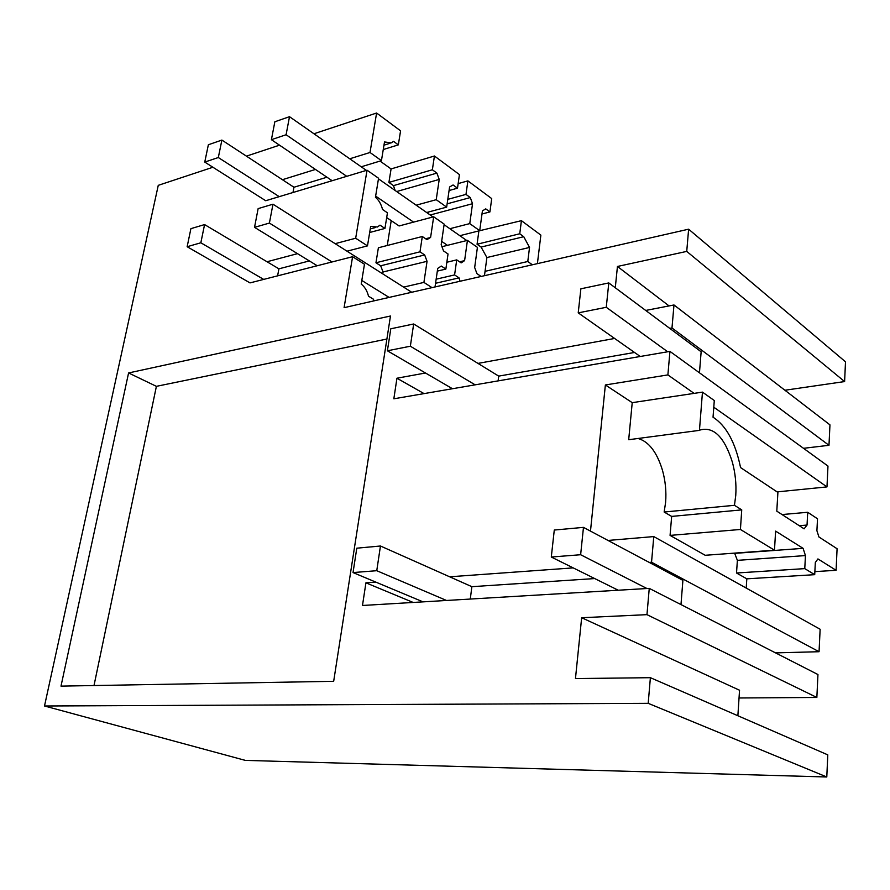 <?xml version="1.0" encoding="UTF-8"?>
<svg xmlns="http://www.w3.org/2000/svg" width="890" height="890" viewBox="0 0 890 890"><rect width="100%" height="100%" fill="white"/><g stroke="black" fill="none" stroke-linecap="round" stroke-linejoin="round"><path stroke-width="1.33" d="M245.362 760.394L44.5 705.993L648.198 703.334L826.788 776.981L245.362 760.394M212.899 167.253L158.264 185.343L44.5 705.993M478.33 231.033L521.418 220.664L540.864 235.116L537.404 263.64M784.913 390.243L844.61 381.565L845.5 361.818L688.626 229.186L686.735 251.403L617.449 266.466L615.279 287.759M836.589 559.587L837.078 548.741L818.934 536.981L816.909 530.718L817.51 518.792L807.708 512.273L807.041 525.056L804.115 528.838L776.792 511.16L777.904 492.426L740.558 467.573C735.374 442.397 726.196 425.609 713.035 417.221L714.292 400.533L702.466 392.123L699.451 430.359L700.352 429.926C713.791 426.488 724.46 437.213 732.359 462.11C735.329 473.113 736.464 484.193 735.763 495.352L734.461 505.309L741.737 509.881L740.424 529.472L774.478 550.187L775.613 531.119L803.091 548.351L805.45 555.582L804.771 568.621L814.717 574.673L815.329 562.502L817.921 558.92L836.099 570.301L836.589 559.587M836.099 570.301L814.873 571.625M826.788 776.981L827.789 754.865L650.39 677.691L648.198 703.334M590.482 531.107L605.378 384.958L667.889 374.913L669.936 351.383L393.836 398.798L396.951 378.217L425.487 372.999M671.983 327.976L673.986 304.97L829.958 424.864L828.979 445.3L671.983 327.976L669.758 328.377M614.612 338.456L477.986 363.409M645.706 310.443L673.986 304.97M277.613 275.844L278.904 268.825L204.578 224.58L200.84 242.781L187.145 246.719L250.012 282.898L352.596 256.709L344.085 307.673L688.626 229.186M292.988 192.507L293.956 187.256L221.888 140.075L208.36 144.758L204.756 162.08L265.709 200.728L367.047 170.201L355.677 238.231L335.163 243.671M297.505 253.661L267.011 261.749M313.959 133.767L376.603 113.019L370.006 152.49L349.759 158.787M315.449 169.445L282.419 179.702M279.527 145.17L246.43 156.139M739.034 697.982L816.853 697.46L646.963 614.656L581.66 617.727L575.463 678.569L650.39 677.691M646.963 614.656L649.255 588.379L362.486 605.478L365.924 582.828L375.836 582.116M651.536 562.235L653.783 536.581L820.135 629.252L819.056 651.714L651.536 562.235L649.222 562.402M573.193 567.887L449.639 576.798M607.992 540.441L653.783 536.581M128.583 372.955L390.476 316.006L333.672 681.306L60.998 686.123L128.583 372.955L156.395 386.338L386.894 339.034M376.603 113.019L400.578 130.841L398.331 144.87L393.536 141.354L391.466 142.834L384.502 141.966L381.443 160.645L361.218 166.797M395.149 190.493L393.48 185.632L388.908 182.428L391.077 168.933L380.041 161.068M391.077 168.933L434.431 156.006L459.44 174.596L457.493 188.191L453.088 184.964L449.595 186.978L446.658 207.125L436.222 199.694L439.226 179.424L436.89 173.105L432.362 169.779L388.908 182.428M458.15 183.596L467.895 180.881L491.714 198.592L489.923 211.931L485.729 208.861L482.413 210.908L479.71 230.688L469.764 223.601L472.534 203.71L470.298 197.569L465.982 194.398L447.781 199.36M532.365 264.786L527.781 261.504L529.528 247.442L523.743 236.696L519.749 233.781L521.418 220.664M527.781 261.504L485.05 271.328L486.897 257.544L529.528 247.442M844.61 381.565L686.735 251.403M669.058 305.926L617.449 266.466M581.66 617.727L739.546 690.24L737.877 715.76M699.451 430.359L628.696 439.716L632.223 402.658L694.111 393.38L667.889 374.913M632.223 402.658L605.378 384.958M669.936 351.383L827.978 466.071L826.977 486.908L713.791 407.22M424.063 393.614L396.951 378.217M828.979 445.3L803.503 448.315M352.596 256.709L364.466 264.23L361.218 284.077C364.744 286.814 367.181 290.852 368.516 296.203L373.589 299.307L373.31 301.02M346.989 251.18L367.481 245.874L355.677 238.231M278.904 268.825L309.375 260.926M367.047 170.201L378.561 178.245L375.447 197.268C378.862 200.139 381.22 204.211 382.533 209.484L387.439 212.821L384.947 228.441L379.997 225.148L377.427 227.006L370.674 226.383L367.481 245.874M370.006 152.49L381.443 160.645M293.956 187.256L326.953 177.221M816.853 697.46L817.955 674.542L649.255 588.379M413.183 602.452L365.924 582.828M819.056 651.714L775.557 652.882M746.209 588.067L746.81 578.834L736.519 573.004L804.771 568.621M734.606 553.124L737.376 560.355L736.519 573.004M774.478 550.187L705.203 555.282L670.07 535.402L740.424 529.472M638.052 438.481C648.777 441.562 656.909 452.131 662.449 470.198C665.409 480.834 666.465 491.558 665.609 502.383L664.151 512.028L671.661 516.411L670.07 535.402M94.006 685.534L156.395 386.338M383.256 149.542L398.331 144.87M380.664 265.787L424.664 254.952L419.991 251.826L422.305 236.506L378.384 247.776L375.958 262.772L380.664 265.787L383.056 271.984L382.745 273.875M391.211 220.642L387.261 245.495M434.431 156.006L432.362 169.779M449.072 190.527L457.493 188.191M428.001 212.143L428.746 213.978M467.895 180.881L465.982 194.398M481.991 214.001L489.923 211.931M484.46 275.7L485.05 271.328M478.82 231.389L477.062 244.249L481.09 247.075L486.897 257.544M477.062 244.249L519.749 233.781M481.09 247.075L523.743 236.696M826.977 486.908L777.092 491.892M782.043 514.565L807.708 512.273M799.265 525.701L807.041 525.056M694.111 393.38L702.466 392.123M664.151 512.028L734.461 505.309M671.661 516.411L741.737 509.881M734.995 553.346L803.091 548.351M737.376 560.355L805.45 555.582M814.717 574.673L746.81 578.834M369.673 232.501L384.947 228.441M383.056 271.984L427.055 261.304L423.918 282.408L403.604 287.114M424.664 254.952L427.055 261.304M375.958 262.772L419.991 251.826M422.305 236.506L426.944 239.655L430.604 237.419L433.675 216.782L399.098 225.96L386.683 217.572M396.651 191.55L439.226 179.424M416.175 205.19L436.222 199.694M393.48 185.632L436.89 173.105M446.658 207.125L426.644 212.51M437.335 271.105L445.857 269.091L448.037 253.984L443.532 250.924L441.184 244.65L444.177 224.124L433.675 216.782M435.555 283.276L459.04 277.88L460.052 281.262M459.04 277.88L454.59 274.921L436.156 279.193M446.847 262.25L456.715 259.88L454.59 274.921M456.715 259.88L461.142 262.884L464.602 260.625L467.428 240.378L442.152 246.652M459.574 261.827L464.602 260.625M469.764 223.601L449.851 228.719M430.226 215.002L472.534 203.71M447.136 203.832L470.298 197.569M445.857 269.091L441.329 266.065L437.724 268.391L435.021 286.958M459.83 235.694L479.71 230.688M467.428 240.378L477.418 247.364L474.67 267.501L476.918 273.608L481.123 276.456M432.017 287.648L423.918 282.408M274.854 121.763L289.506 116.69L286.091 134.746L271.406 139.686L274.854 121.763M466.772 240.534L444.099 224.692M433.018 216.96L378.461 178.834M366.38 170.402L289.506 116.69M332.137 180.715L271.406 139.686M447.447 245.34L441.663 241.368M413.572 222.122L375.636 196.112M346.744 176.309L286.091 134.746M258.133 208.616L272.974 204.199L269.403 223.067L254.529 227.339L258.133 208.616M411.725 292.265L272.974 204.199M374.423 300.764L373.444 300.175M317.229 265.743L254.529 227.339M389.119 297.416L361.807 280.461M332.026 261.96L269.403 223.067M221.888 140.075L218.317 157.53L204.756 162.08M218.317 157.53L279.238 196.657M200.84 242.781L263.696 279.404M204.578 224.58L190.905 228.652L187.145 246.719M646.93 588.513L580.636 554.726L551.299 557.029L554.281 530.051L583.473 527.37L682.908 580.358L680.984 604.577M618.227 590.226L551.299 557.029M423.028 601.863L353.03 572.57L376.759 570.701L446.502 600.461M353.03 572.57L356.801 548.184L380.453 546.004L471.867 586.677L594.709 578.567M580.636 554.726L583.473 527.37M470.287 599.048L471.867 586.677M376.759 570.701L380.453 546.004M667.711 351.772L606.268 307.295L578.222 312.868L580.87 288.805L608.793 282.931L701.142 351.772L699.462 372.81M640.255 356.49L578.222 312.868M452.465 388.73L387.395 350.782L410.346 346.221L475.149 384.836M387.395 350.782L390.799 328.788L413.672 323.982L498.712 376.114L634.537 352.462M606.268 307.295L608.793 282.931M498.1 380.898L498.712 376.114M410.346 346.221L413.672 323.982M370.251 228.93L375.636 227.484M383.979 145.17L390.109 143.257M425.609 238.754L429.503 237.764M459.652 261.871L463.734 260.904"/></g></svg>
